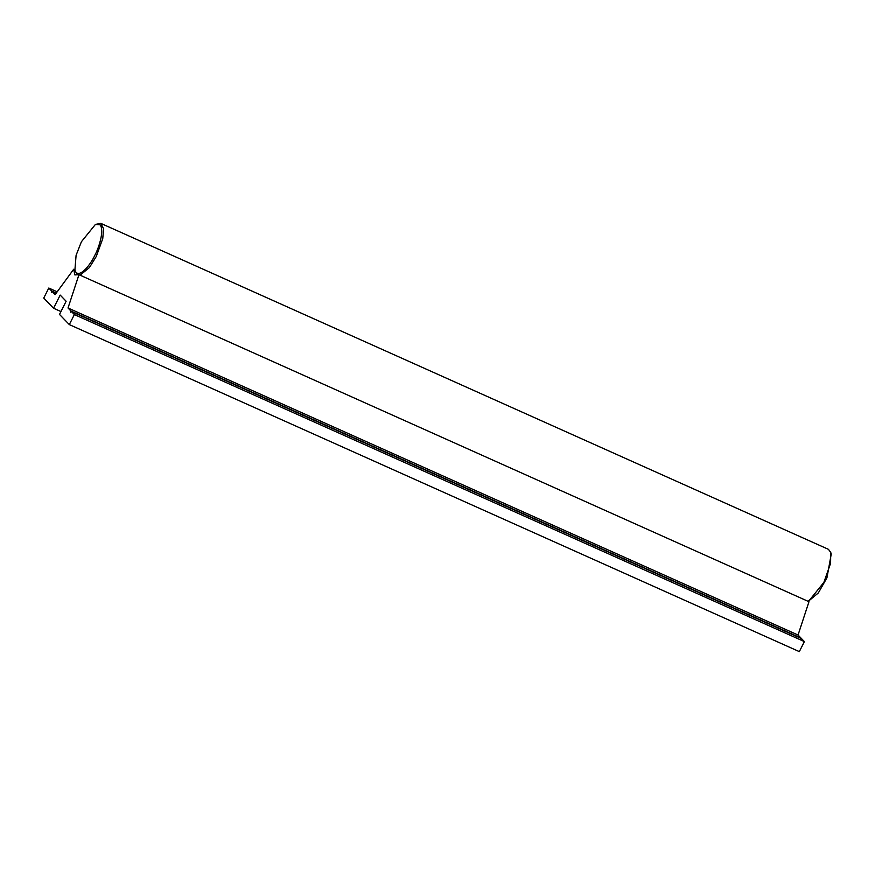 <?xml version="1.0" encoding="UTF-8"?>
<svg xmlns="http://www.w3.org/2000/svg" width="875" height="875" viewBox="0 0 875 875"><rect width="100%" height="100%" fill="white"/><g stroke="black" fill="none" stroke-linecap="round" stroke-linejoin="round"><path stroke-width="1.31" d="M800.745 639.264L800.964 638.05L798.044 635.02L808.981 601.716L78.958 274.684L74.845 274.925L73.708 269.238L55.125 294.613L52.205 291.583L56.077 293.322M52.205 291.583L51.472 292.261L51.68 291.036L48.792 288.039L57.181 291.802M56.252 293.081L51.68 291.036M48.792 288.039L43.75 298.069L53.55 308.241L60.944 311.555M69.311 324.592L799.334 651.623L804.377 641.594L801.489 638.597L71.466 311.566L74.353 314.562L69.311 324.592L59.511 314.42L66.128 301.252L60.178 295.083L53.55 308.241M74.353 314.562L804.377 641.594M71.466 311.566L70.733 312.233L70.941 311.019L800.964 638.05M798.044 635.02L68.02 307.989L70.941 311.019M68.02 307.989L78.958 274.684M73.708 269.238L74.714 269.697M95.43 224.416L100.034 224.831C104.792 230.267 98.481 248.861 94.708 255.555C91.47 262.795 81.167 277.255 76.081 272.475L74.878 270.288L76.092 255.303L81.408 241.752L95.43 224.416L100.833 223.377L103.611 228.845L102.747 238.656L96.272 256.462L89.403 267.564L80.084 275.188M77.284 274.783L74.878 270.288M100.833 223.377L828.428 549.325L830.725 552.366L830.605 563.227L823.867 582.4L809.102 600.644L807.669 601.136M809.102 600.644L818.344 592.933L826.952 577.784L831.25 554.05L830.725 552.366"/></g></svg>
